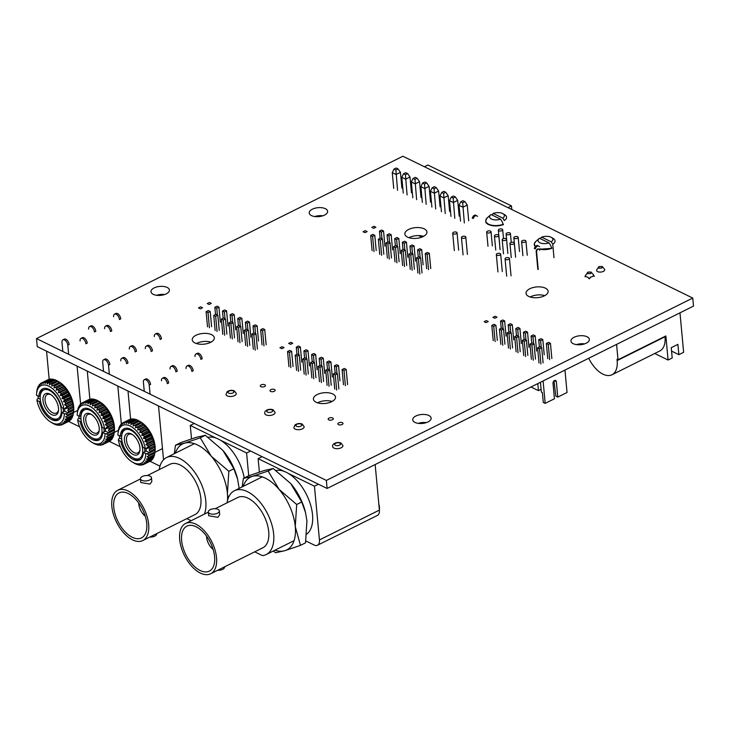 <?xml version="1.0" encoding="UTF-8"?>
<svg xmlns="http://www.w3.org/2000/svg" width="730" height="730" viewBox="0 0 730 730"><rect width="100%" height="100%" fill="white"/><g stroke="black" fill="none" stroke-linecap="round" stroke-linejoin="round"><path stroke-width="1.09" d="M530.144 297A11.087 5.384 174.7 0 1 544.762 295.641M528.757 296.444A11.087 5.384 174.7 0 1 526.038 293.323A11.087 5.384 174.7 0 1 532.964 287.574A11.087 5.384 174.7 0 1 545.41 288.158A11.087 5.384 174.7 0 1 548.12 291.279A11.087 5.384 174.7 0 1 541.195 297.028A11.087 5.384 174.7 0 1 528.757 296.444M317.523 402.814A11.087 5.384 174.7 0 1 332.141 401.463M316.136 402.266A11.087 5.384 174.7 0 1 313.416 399.146A11.087 5.384 174.7 0 1 320.351 393.388A11.087 5.384 174.7 0 1 332.789 393.972A11.087 5.384 174.7 0 1 335.508 397.093A11.087 5.384 174.7 0 1 328.573 402.841A11.087 5.384 174.7 0 1 316.136 402.266M196.352 343.52A11.087 5.384 174.7 0 1 210.97 342.169M194.956 342.963A11.087 5.384 174.7 0 1 192.245 339.842A11.087 5.384 174.7 0 1 199.171 334.094A11.087 5.384 174.7 0 1 211.618 334.678A11.087 5.384 174.7 0 1 214.328 337.798A11.087 5.384 174.7 0 1 207.402 343.547A11.087 5.384 174.7 0 1 194.956 342.963M408.973 237.706A11.087 5.384 174.7 0 1 423.592 236.347M407.577 237.15A11.087 5.384 174.7 0 1 404.858 234.029A11.087 5.384 174.7 0 1 411.793 228.28A11.087 5.384 174.7 0 1 424.23 228.855A11.087 5.384 174.7 0 1 426.95 231.976A11.087 5.384 174.7 0 1 420.024 237.724A11.087 5.384 174.7 0 1 407.577 237.15M314.776 216.545A9.244 4.489 174.7 0 1 322.815 215.797M311.482 215.606A9.244 4.489 174.7 0 1 309.219 213.005A9.244 4.489 174.7 0 1 314.995 208.214A9.244 4.489 174.7 0 1 325.361 208.698A9.244 4.489 174.7 0 1 327.624 211.298A9.244 4.489 174.7 0 1 321.848 216.089A9.244 4.489 174.7 0 1 311.482 215.606M576.517 344.624A9.244 4.489 174.7 0 1 584.557 343.876M573.223 343.684A9.244 4.489 174.7 0 1 570.96 341.083A9.244 4.489 174.7 0 1 576.727 336.293A9.244 4.489 174.7 0 1 587.102 336.776A9.244 4.489 174.7 0 1 589.365 339.377A9.244 4.489 174.7 0 1 583.589 344.168A9.244 4.489 174.7 0 1 573.223 343.684M418.299 423.363A9.244 4.489 174.7 0 1 426.338 422.624M415.005 422.424A9.244 4.489 174.7 0 1 412.742 419.823A9.244 4.489 174.7 0 1 418.518 415.032A9.244 4.489 174.7 0 1 428.884 415.516A9.244 4.489 174.7 0 1 431.147 418.117A9.244 4.489 174.7 0 1 425.371 422.907A9.244 4.489 174.7 0 1 415.005 422.424M156.558 295.285A9.244 4.489 174.7 0 1 164.597 294.537M153.273 294.345A9.244 4.489 174.7 0 1 151 291.745A9.244 4.489 174.7 0 1 156.777 286.954A9.244 4.489 174.7 0 1 167.143 287.438A9.244 4.489 174.7 0 1 169.415 290.038A9.244 4.489 174.7 0 1 163.639 294.829A9.244 4.489 174.7 0 1 153.273 294.345M692.752 298.068L693.5 306.107L327.104 488.461L37.257 346.622L36.509 338.583L402.905 156.229L692.752 298.068L326.365 480.422L36.509 338.583M327.104 488.461L326.365 480.422M274.507 389.491A2.591 1.259 -5.3 0 0 271.606 389.355A2.591 1.259 -5.3 0 0 269.99 390.696A2.591 1.259 -5.3 0 0 270.62 391.426A2.591 1.259 -5.3 0 0 273.531 391.563A2.591 1.259 -5.3 0 0 275.146 390.221A2.591 1.259 -5.3 0 0 274.507 389.491M264.817 384.746A2.591 1.259 -5.3 0 0 261.915 384.61A2.591 1.259 -5.3 0 0 260.3 385.951A2.591 1.259 -5.3 0 0 260.929 386.681A2.591 1.259 -5.3 0 0 263.831 386.818A2.591 1.259 -5.3 0 0 265.446 385.476A2.591 1.259 -5.3 0 0 264.817 384.746M146.739 523.474A25.139 13.688 -116.5 0 0 136.008 499.667A25.139 13.688 -116.5 0 0 119.054 492.905A25.139 13.688 -116.5 0 0 113.78 507.35A25.139 13.688 -116.5 0 0 124.501 531.157A25.139 13.688 -116.5 0 0 141.456 537.919A25.139 13.688 -116.5 0 0 146.739 523.474M142.341 476.462A5.548 2.692 -5.3 0 0 140.452 478.752A5.548 2.692 -5.3 0 0 143.801 480.878A5.548 2.692 -5.3 0 0 149.604 480.021A5.548 2.692 -5.3 0 0 151.493 477.721A5.548 2.692 -5.3 0 0 148.144 475.595A5.548 2.692 -5.3 0 0 142.341 476.462M140.452 478.752L140.799 482.539L149.988 484.099L151.84 481.517L151.493 477.721M159.231 469.609A35.642 19.409 63.5 0 1 166.559 457.537A35.642 19.409 63.5 0 1 190.594 467.118A35.642 19.409 63.5 0 1 205.796 500.871A35.642 19.409 63.5 0 1 204.418 514.093M208.169 437.27A35.642 19.409 63.5 0 1 216.308 438.173A35.642 19.409 63.5 0 1 220.56 440.254A35.642 19.409 63.5 0 1 244.194 477.995M111.836 506.401A28.096 15.303 -116.5 0 0 123.826 533.01A28.096 15.303 -116.5 0 0 142.77 540.565A28.096 15.303 -116.5 0 0 148.674 524.423A28.096 15.303 -116.5 0 0 136.683 497.814A28.096 15.303 -116.5 0 0 117.74 490.259A28.096 15.303 -116.5 0 0 111.836 506.401M147.341 475.522L169.917 464.289A28.096 15.303 63.5 0 1 188.869 471.845A28.096 15.303 63.5 0 1 200.859 498.453A28.096 15.303 63.5 0 1 194.956 514.595L142.77 540.565M194.253 423.446L190.275 425.435L216.308 438.173M220.56 440.254L246.594 452.992L248.711 475.787M250.573 451.012L246.594 452.992M191.114 520.718L186.853 518.629M191.516 438.839L190.275 425.435M156.676 533.639L156.695 533.84A5.548 2.692 174.7 0 1 149.805 537.07M138.7 502.988A11.087 6.041 -116.5 0 0 138.755 504.01A11.087 6.041 -116.5 0 0 145.252 516.165M228.134 498.49L227.413 493.37L228.828 471.288L211.244 456.195L200.275 437.808L184.581 443.147L175.51 445.2L180.556 442.69L196.242 437.352L205.312 435.299L222.905 450.392A40.67 22.146 63.5 0 1 224.028 451.751A40.67 22.146 63.5 0 1 237.579 478.98L239.148 488.388M222.905 450.392L233.874 468.779L237.688 479.409M228.828 471.288L233.874 468.779M200.275 437.808L205.312 435.299M175.51 445.2L174.278 453.695M175.328 453.175A40.67 22.146 63.5 0 1 184.581 443.147A40.67 22.146 63.5 0 1 211.244 456.195A40.67 22.146 63.5 0 1 227.413 493.37A40.67 22.146 63.5 0 1 227.495 500.661M342.37 422.697A2.591 1.259 -5.3 0 0 339.468 422.56A2.591 1.259 -5.3 0 0 337.853 423.902A2.591 1.259 -5.3 0 0 338.483 424.632A2.591 1.259 -5.3 0 0 341.385 424.769A2.591 1.259 -5.3 0 0 343 423.427A2.591 1.259 -5.3 0 0 342.37 422.697M332.67 417.952A2.591 1.259 -5.3 0 0 329.768 417.815A2.591 1.259 -5.3 0 0 328.153 419.157A2.591 1.259 -5.3 0 0 328.792 419.887A2.591 1.259 -5.3 0 0 331.694 420.024A2.591 1.259 -5.3 0 0 333.309 418.682A2.591 1.259 -5.3 0 0 332.67 417.952M214.593 556.68A25.139 13.688 -116.5 0 0 203.871 532.873A25.139 13.688 -116.5 0 0 186.916 526.111A25.139 13.688 -116.5 0 0 181.633 540.556A25.139 13.688 -116.5 0 0 192.355 564.363A25.139 13.688 -116.5 0 0 209.309 571.125A25.139 13.688 -116.5 0 0 214.593 556.68M210.194 509.668A5.548 2.692 -5.3 0 0 208.305 511.958A5.548 2.692 -5.3 0 0 211.654 514.084A5.548 2.692 -5.3 0 0 217.467 513.226A5.548 2.692 -5.3 0 0 219.356 510.936A5.548 2.692 -5.3 0 0 216.007 508.801A5.548 2.692 -5.3 0 0 210.194 509.668M208.305 511.958L208.661 515.745L217.841 517.305L219.703 514.723L219.356 510.936M378.852 504.293A9.244 5.037 63.5 0 1 379.427 507.058A9.244 5.037 63.5 0 1 379.335 509.513M276.031 470.476A35.642 19.409 63.5 0 1 284.162 471.379A35.642 19.409 63.5 0 1 288.414 473.46A35.642 19.409 63.5 0 1 312.522 514.741A35.642 19.409 63.5 0 1 306.773 534.123M227.085 502.815A35.642 19.409 63.5 0 1 234.421 490.742A35.642 19.409 63.5 0 1 258.457 500.333A35.642 19.409 63.5 0 1 273.659 534.077A35.642 19.409 63.5 0 1 266.176 554.554A35.642 19.409 63.5 0 1 262.462 555.63L254.706 551.834M179.699 539.607A28.096 15.303 -116.5 0 0 191.68 566.215A28.096 15.303 -116.5 0 0 210.632 573.771A28.096 15.303 -116.5 0 0 216.527 557.629A28.096 15.303 -116.5 0 0 204.546 531.02A28.096 15.303 -116.5 0 0 185.593 523.465A28.096 15.303 -116.5 0 0 179.699 539.607M215.204 508.728L237.779 497.495A28.096 15.303 63.5 0 1 256.732 505.05A28.096 15.303 63.5 0 1 268.713 531.659A28.096 15.303 63.5 0 1 262.818 547.801L210.632 573.771M262.116 456.661L258.128 458.641L284.162 471.379M288.414 473.46L314.447 486.198L319.439 539.935A9.244 5.037 63.5 0 1 317.495 545.237A9.244 5.037 63.5 0 1 314.119 545.009L305.852 540.957M318.435 484.218L314.447 486.198M375.165 464.545L379.39 510.097A9.244 5.037 63.5 0 1 377.446 515.398L317.495 545.237M259.369 472.055L258.128 458.641M224.539 566.854L224.557 567.046A5.548 2.692 174.7 0 1 217.659 570.276M206.554 536.194A11.087 6.041 -116.5 0 0 206.608 537.216A11.087 6.041 -116.5 0 0 213.114 549.371M296.69 504.494L279.097 489.401L268.129 471.014L252.443 476.352L243.373 478.405L248.41 475.896L264.105 470.558L273.175 468.505L290.759 483.598A40.67 22.146 63.5 0 1 291.89 484.957A40.67 22.146 63.5 0 1 305.441 512.186L306.928 520.773L305.523 542.855L300.477 545.365L295.276 526.576L296.69 504.494L301.727 501.984L305.541 512.615M290.759 483.598L301.727 501.984M273.221 551.04L275.712 552.747L284.791 550.703L300.477 545.365M268.129 471.014L273.175 468.505M243.373 478.405L242.141 486.901M243.19 486.381A40.67 22.146 63.5 0 1 252.443 476.352A40.67 22.146 63.5 0 1 279.097 489.401A40.67 22.146 63.5 0 1 295.276 526.576A40.67 22.146 63.5 0 1 284.791 550.703A40.67 22.146 63.5 0 1 274.945 550.192M80.638 404.228L77.097 366.122L46.565 351.176L49.175 379.372M68.602 421.429L79.634 426.822M42.997 400.542A11.826 6.442 63.5 0 1 50.489 394.419A11.826 6.442 63.5 0 1 58.5 408.134A11.826 6.442 63.5 0 1 58.5 410.525A11.826 6.442 63.5 0 1 50.744 414.092A11.826 6.442 63.5 0 1 42.997 400.542M51.082 394.802A10.348 5.639 -116.5 0 0 47.249 394.519A10.348 5.639 -116.5 0 0 45.078 400.469A10.348 5.639 -116.5 0 0 49.494 410.269A10.348 5.639 -116.5 0 0 56.475 413.052A10.348 5.639 -116.5 0 0 58.555 409.822M40.278 399.219A15.969 8.696 -116.5 0 0 51.1 417.724A15.969 8.696 -116.5 0 0 61.22 409.466A15.969 8.696 -116.5 0 0 50.753 391.171A15.969 8.696 -116.5 0 0 40.278 395.979A15.969 8.696 -116.5 0 0 40.278 399.219M63.172 408.289A17.447 9.499 63.5 0 1 63.3 409.384A17.447 9.499 63.5 0 1 63.373 411.875M58.884 419.713A17.447 9.499 63.5 0 1 52.25 418.418L51.1 417.724M40.278 395.979L40.424 394.656A17.447 9.499 63.5 0 1 43.389 388.579M68.638 354.305L67.799 345.226A4.435 2.418 -116.5 0 0 64.532 339.943A4.435 2.418 -116.5 0 0 62.917 339.833A4.435 2.418 -116.5 0 0 61.986 342.379L62.826 351.459M62.917 339.833L64.249 339.167A4.435 2.418 63.5 0 1 65.864 339.277A4.435 2.418 63.5 0 1 69.131 344.569L67.799 345.226M81.012 338.382L82.344 337.725A4.435 2.418 63.5 0 1 83.959 337.835A4.435 2.418 63.5 0 1 87.226 343.118L85.894 343.784A4.435 2.418 -116.5 0 0 82.627 338.501A4.435 2.418 -116.5 0 0 81.012 338.382A4.435 2.418 -116.5 0 0 80.081 340.937M89.562 326.575L90.894 325.909A4.435 2.418 63.5 0 1 92.509 326.018A4.435 2.418 63.5 0 1 95.776 331.301L94.444 331.968A4.435 2.418 -116.5 0 0 91.177 326.684A4.435 2.418 -116.5 0 0 89.562 326.575A4.435 2.418 -116.5 0 0 88.631 329.12M105.549 326.173L106.881 325.516A4.435 2.418 63.5 0 1 108.496 325.626A4.435 2.418 63.5 0 1 111.763 330.909L110.431 331.566A4.435 2.418 -116.5 0 0 107.164 326.283A4.435 2.418 -116.5 0 0 105.549 326.173A4.435 2.418 -116.5 0 0 104.618 328.719M114.546 314.137L115.878 313.471A4.435 2.418 63.5 0 1 117.493 313.59A4.435 2.418 63.5 0 1 120.76 318.873L119.428 319.53A4.435 2.418 -116.5 0 0 116.161 314.247A4.435 2.418 -116.5 0 0 114.546 314.137A4.435 2.418 -116.5 0 0 113.615 316.683M40.305 395.715L38.9 396.417L36.5 395.24A21.07 11.479 -116.5 0 1 36.6 393.479L36.819 391.49A23.287 12.684 63.5 0 1 36.856 391.107L36.901 391.088M66.658 406.893A23.287 12.684 63.5 0 0 66.311 405.524L72.416 402.486A23.287 12.684 -116.5 0 1 72.763 403.854L66.658 406.893L65.335 408.097L66.302 408.535L63.857 408.627L61.448 407.45A17.447 9.499 -116.5 0 0 42.641 388.88A17.447 9.499 -116.5 0 0 38.9 396.417M64.623 408.599A17.447 9.499 63.5 0 1 64.632 408.718A17.447 9.499 63.5 0 1 64.705 411.218L68.255 412.952L65.892 414.138L73.666 410.269L73.52 412.048A23.287 12.684 -116.5 0 1 73.456 412.824A23.287 12.684 -116.5 0 1 73.411 413.198L65.627 416.821L67.032 417.825A23.287 12.684 63.5 0 1 66.768 418.837L65.016 419.193L66.275 420.197A23.287 12.684 63.5 0 1 65.873 421.055L64.067 421.192L65.18 422.177A23.287 12.684 63.5 0 1 64.632 422.852L62.798 422.77L63.756 423.692A23.287 12.684 63.5 0 1 63.09 424.166L61.247 423.893L62.041 424.714A23.287 12.684 63.5 0 1 61.274 424.988L59.449 424.522L60.088 425.225A23.287 12.684 63.5 0 1 59.23 425.28L57.442 424.65L57.935 425.198A23.287 12.684 63.5 0 1 57.013 425.033L55.635 424.65A23.287 12.684 63.5 0 1 54.668 424.276L53.253 423.573A23.287 12.684 63.5 0 1 52.596 423.199L50.881 422.168A21.07 11.479 -116.5 0 0 64.331 413.773L66.777 413.682M57.67 381.115A23.287 12.684 -116.5 0 0 57.022 380.741L50.917 383.779A23.287 12.684 63.5 0 1 51.894 384.354L58.008 381.315A23.287 12.684 -116.5 0 0 57.67 381.115L59.386 382.137A21.07 11.479 63.5 0 1 73.666 406.564A21.07 11.479 63.5 0 1 73.666 410.835L73.456 412.824M73.566 410.296L68.574 412.788A23.287 12.684 -116.5 0 0 68.529 411.528L67.735 410.242L68.355 409.639L73.356 407.157L73.529 409.046A23.287 12.684 -116.5 0 1 73.566 410.296L73.666 410.269M73.401 412.952L73.137 414.777A23.287 12.684 -116.5 0 1 72.872 415.799L66.768 418.837M72.79 415.324L72.389 417.159A23.287 12.684 -116.5 0 1 71.978 418.016L65.873 421.055M71.567 418.217L71.285 419.139A23.287 12.684 -116.5 0 1 70.737 419.814L64.632 422.852M70.071 420.142L69.861 420.653A23.287 12.684 -116.5 0 1 69.195 421.128L63.09 424.166M68.164 421.639L62.041 424.714M65.892 414.138L67.415 415.096A23.287 12.684 63.5 0 1 67.306 416.237M38.453 396.198L38.024 396.6A23.287 12.684 -116.5 0 0 38.225 397.932L38.608 398.443L37.13 399.173L36.974 400.387A21.07 11.479 -116.5 0 0 50.881 422.168M37.604 388.415L37.394 388.515A23.287 12.684 63.5 0 0 37.13 389.528L36.856 391.107M37.394 388.515L37.887 387.146A23.287 12.684 63.5 0 1 38.288 386.298L38.699 386.088M40.205 384.172L39.529 384.5A23.287 12.684 63.5 0 0 38.982 385.175L38.434 386.982L38.288 386.298M39.529 384.5L39.703 385.413L40.406 383.661A23.287 12.684 63.5 0 1 41.072 383.177L48.226 379.6A23.287 12.684 -116.5 0 1 49.001 379.326L42.887 382.365A23.287 12.684 63.5 0 0 42.121 382.639L41.254 384.29L41.072 383.177M44.074 382.128L50.188 379.089A23.287 12.684 -116.5 0 1 51.036 379.034L44.931 382.073A23.287 12.684 63.5 0 0 44.074 382.128L43.052 383.661L42.887 382.365M53.263 379.272L47.149 382.31A23.287 12.684 63.5 0 0 46.227 382.155L52.341 379.116A23.287 12.684 -116.5 0 1 53.263 379.272L54.978 380.038M48.527 382.702L54.631 379.664A23.287 12.684 -116.5 0 1 55.599 380.038L49.494 383.077A23.287 12.684 63.5 0 0 48.527 382.702L47.204 383.907L47.149 382.31M53.326 385.34L59.431 382.292A23.287 12.684 -116.5 0 1 60.407 383.067L54.303 386.106A23.287 12.684 63.5 0 0 53.326 385.34L51.757 386.134L51.894 384.354M62.762 385.248L56.657 388.287A23.287 12.684 63.5 0 0 55.708 387.347L61.813 384.309A23.287 12.684 -116.5 0 1 62.762 385.248L64.112 386.717L58.008 389.765A23.287 12.684 63.5 0 1 58.902 390.842L65.006 387.803A23.287 12.684 -116.5 0 0 64.112 386.717M67.078 390.687L60.973 393.726A23.287 12.684 63.5 0 0 60.152 392.521L66.257 389.482A23.287 12.684 -116.5 0 1 67.078 390.687L68.209 392.512L62.105 395.55A23.287 12.684 63.5 0 1 62.826 396.846L68.93 393.808A23.287 12.684 -116.5 0 0 68.209 392.512M70.527 397.093L64.413 400.131A23.287 12.684 63.5 0 0 63.802 398.781L69.907 395.742A23.287 12.684 -116.5 0 1 70.527 397.093L71.321 399.091L65.216 402.13A23.287 12.684 63.5 0 1 65.7 403.517L71.814 400.469A23.287 12.684 -116.5 0 0 71.321 399.091M68.355 409.639A23.287 12.684 -116.5 0 0 68.155 408.316L73.155 405.825A23.287 12.684 -116.5 0 1 73.356 407.157M68.529 411.528L73.529 409.046M67.415 415.096L73.52 412.048M67.032 417.825L73.137 414.777M66.275 420.197L72.389 417.159M65.18 422.177L71.285 419.139M63.756 423.692L69.861 420.653M60.088 425.225L60.8 424.869M49.001 379.326L49.467 379.445M51.036 379.034L51.894 379.335M55.599 380.038L57.232 380.914M58.008 381.315L59.431 382.292M60.407 383.067L61.813 384.309M65.006 387.803L66.257 389.482M68.93 393.808L69.907 395.742M71.814 400.469L72.416 402.486M72.763 403.854L73.155 405.825M63.857 408.627A21.07 11.479 -116.5 0 0 49.448 386.544A21.07 11.479 -116.5 0 0 36.6 393.479M66.311 405.524L64.523 404.894L65.7 403.517M65.216 402.13L63.391 401.664L64.413 400.131M63.802 398.781L61.959 398.498L62.826 396.846M62.105 395.55L60.262 395.468L60.973 393.726M60.152 392.521L58.345 392.658L58.902 390.842M58.008 389.765L56.256 390.121L56.657 388.287M55.708 387.347L54.038 387.931L54.303 386.106M50.917 383.779L49.458 384.783L49.494 383.077M46.227 382.155L45.05 383.533L44.931 382.073M36.974 400.387L39.383 401.564A17.447 9.499 -116.5 0 0 58.19 420.124A17.447 9.499 -116.5 0 0 61.931 412.596L64.331 413.773M40.524 400.998L39.383 401.564M38.608 398.443L40.287 399.264M64.705 411.218L61.931 412.596M66.302 408.535L67.781 407.805L68.155 408.316M67.735 410.242L73.566 407.34M65.335 408.097L73.1 404.228M54.038 387.931L61.813 384.062M58.345 392.658L66.12 388.789M61.959 398.498L69.733 394.629M64.523 404.894L72.297 401.026M63.391 401.664L71.166 397.795M60.262 395.468L68.036 391.599M56.256 390.121L64.03 386.252M121.353 424.157L117.813 386.042L87.281 371.105L89.89 399.292M109.317 441.349L120.35 446.742M83.713 420.471A11.826 6.442 63.5 0 1 91.204 414.348A11.826 6.442 63.5 0 1 99.216 428.054A11.826 6.442 63.5 0 1 99.216 430.454A11.826 6.442 63.5 0 1 91.46 434.012A11.826 6.442 63.5 0 1 83.713 420.471M91.788 414.731A10.348 5.639 -116.5 0 0 87.965 414.439A10.348 5.639 -116.5 0 0 85.784 420.389A10.348 5.639 -116.5 0 0 90.201 430.189A10.348 5.639 -116.5 0 0 97.19 432.981A10.348 5.639 -116.5 0 0 99.271 429.751M80.993 419.139A15.969 8.696 -116.5 0 0 91.816 437.653A15.969 8.696 -116.5 0 0 101.935 429.386A15.969 8.696 -116.5 0 0 91.469 411.099A15.969 8.696 -116.5 0 0 80.993 415.908A15.969 8.696 -116.5 0 0 80.993 419.139M103.888 428.209A17.447 9.499 63.5 0 1 104.016 429.304A17.447 9.499 63.5 0 1 104.089 431.804M99.599 439.633A17.447 9.499 63.5 0 1 92.965 438.338L91.816 437.653M80.993 415.908L81.139 414.585A17.447 9.499 63.5 0 1 84.105 408.508M109.354 374.225L108.514 365.155A4.435 2.418 -116.5 0 0 105.248 359.872A4.435 2.418 -116.5 0 0 103.633 359.753A4.435 2.418 -116.5 0 0 102.702 362.308L103.541 371.378M103.633 359.753L104.965 359.096A4.435 2.418 63.5 0 1 106.58 359.206A4.435 2.418 63.5 0 1 109.847 364.489L108.514 365.155M121.728 358.311L123.06 357.645A4.435 2.418 63.5 0 1 124.675 357.755A4.435 2.418 63.5 0 1 127.942 363.038L126.609 363.704A4.435 2.418 -116.5 0 0 123.343 358.421A4.435 2.418 -116.5 0 0 121.728 358.311A4.435 2.418 -116.5 0 0 120.797 360.857M130.278 346.495L131.61 345.828A4.435 2.418 63.5 0 1 133.225 345.947A4.435 2.418 63.5 0 1 136.492 351.23L135.16 351.887A4.435 2.418 -116.5 0 0 131.893 346.604A4.435 2.418 -116.5 0 0 130.278 346.495A4.435 2.418 -116.5 0 0 129.347 349.04M146.265 346.102L147.597 345.436A4.435 2.418 63.5 0 1 149.212 345.546A4.435 2.418 63.5 0 1 152.479 350.829L151.146 351.495A4.435 2.418 -116.5 0 0 147.88 346.212A4.435 2.418 -116.5 0 0 146.265 346.102A4.435 2.418 -116.5 0 0 145.334 348.648M155.262 334.066L156.594 333.4A4.435 2.418 63.5 0 1 158.209 333.51A4.435 2.418 63.5 0 1 161.476 338.793L160.144 339.459A4.435 2.418 -116.5 0 0 156.877 334.176A4.435 2.418 -116.5 0 0 155.262 334.066A4.435 2.418 -116.5 0 0 154.322 336.612M81.021 415.635L79.616 416.337L77.216 415.16A21.07 11.479 -116.5 0 1 77.316 413.408L77.526 411.41A23.287 12.684 63.5 0 1 77.572 411.036L77.617 411.008M107.365 426.822A23.287 12.684 63.5 0 0 107.027 425.444L113.132 422.405A23.287 12.684 -116.5 0 1 113.478 423.774L107.365 426.822L106.042 428.026L107.018 428.464L104.572 428.546L102.163 427.369A17.447 9.499 -116.5 0 0 83.357 408.809A17.447 9.499 -116.5 0 0 79.616 416.337M105.33 428.519A17.447 9.499 63.5 0 1 105.348 428.647A17.447 9.499 63.5 0 1 105.421 431.138L108.971 432.872L106.607 434.058L114.382 430.198L114.236 431.977A23.287 12.684 -116.5 0 1 114.172 432.744A23.287 12.684 -116.5 0 1 114.126 433.127L106.343 436.75L107.748 437.745A23.287 12.684 63.5 0 1 107.483 438.757L105.731 439.122L106.991 440.126A23.287 12.684 63.5 0 1 106.589 440.984L104.782 441.121L105.896 442.097A23.287 12.684 63.5 0 1 105.348 442.772L103.514 442.699L104.472 443.612A23.287 12.684 63.5 0 1 103.806 444.096L101.963 443.813L102.757 444.643A23.287 12.684 63.5 0 1 101.99 444.908L100.165 444.442L100.804 445.145A23.287 12.684 63.5 0 1 99.946 445.2L98.158 444.57L98.65 445.127A23.287 12.684 63.5 0 1 97.729 444.962L96.351 444.57A23.287 12.684 63.5 0 1 95.384 444.196L93.96 443.502A23.287 12.684 63.5 0 1 93.312 443.128L91.597 442.097A21.07 11.479 -116.5 0 0 105.047 433.693L107.492 433.611M98.386 401.035A23.287 12.684 -116.5 0 0 97.738 400.66L91.624 403.699A23.287 12.684 63.5 0 1 92.61 404.274L98.714 401.235A23.287 12.684 -116.5 0 0 98.386 401.035L100.101 402.066A21.07 11.479 63.5 0 1 114.382 426.493A21.07 11.479 63.5 0 1 114.382 430.755L114.172 432.744M114.281 430.226L109.29 432.707A23.287 12.684 -116.5 0 0 109.245 431.457L108.451 430.162L109.071 429.568L114.062 427.077L114.245 428.966A23.287 12.684 -116.5 0 1 114.281 430.226L114.382 430.198M114.117 432.881L113.853 434.706A23.287 12.684 -116.5 0 1 113.588 435.719L107.483 438.757M113.506 435.253L113.104 437.087A23.287 12.684 -116.5 0 1 112.694 437.945L106.589 440.984M112.283 438.146L112 439.059A23.287 12.684 -116.5 0 1 111.453 439.734L105.348 442.772M110.787 440.071L110.577 440.573A23.287 12.684 -116.5 0 1 109.911 441.057L103.806 444.096M108.879 441.568L102.757 444.643M106.607 434.058L108.131 435.016A23.287 12.684 63.5 0 1 108.022 436.166M79.169 416.118L78.74 416.529A23.287 12.684 -116.5 0 0 78.94 417.861L79.324 418.363L77.845 419.102L77.69 420.307A21.07 11.479 -116.5 0 0 91.597 442.097M78.32 408.335L78.11 408.444A23.287 12.684 63.5 0 0 77.845 409.457L77.572 411.036M78.11 408.444L78.603 407.075A23.287 12.684 63.5 0 1 79.004 406.218L79.415 406.017M80.911 404.091L80.245 404.429A23.287 12.684 63.5 0 0 79.698 405.104L79.15 406.911L79.004 406.218M80.245 404.429L80.419 405.332L81.121 403.58A23.287 12.684 63.5 0 1 81.787 403.106L82.819 402.595M89.708 399.246L83.603 402.285A23.287 12.684 63.5 0 0 82.837 402.559L88.941 399.52A23.287 12.684 -116.5 0 1 89.708 399.246L90.182 399.365M84.79 402.048L90.894 399.009A23.287 12.684 -116.5 0 1 91.752 398.954L85.647 401.993A23.287 12.684 63.5 0 0 84.79 402.048L83.767 403.58L83.603 402.285M93.969 399.201L87.865 402.239A23.287 12.684 63.5 0 0 86.943 402.075L93.048 399.036A23.287 12.684 -116.5 0 1 93.969 399.201L95.694 399.967M89.242 402.632L95.347 399.593A23.287 12.684 -116.5 0 1 96.314 399.967L90.21 403.006A23.287 12.684 63.5 0 0 89.242 402.632L87.919 403.836L87.865 402.239M94.042 405.26L100.147 402.221A23.287 12.684 -116.5 0 1 101.123 402.987L95.019 406.026A23.287 12.684 63.5 0 0 94.042 405.26L92.473 406.062L92.61 404.274M103.478 405.168L97.373 408.207A23.287 12.684 63.5 0 0 96.424 407.267L102.528 404.228A23.287 12.684 -116.5 0 1 103.478 405.168L104.828 406.647L98.723 409.685A23.287 12.684 63.5 0 1 99.618 410.771L105.722 407.732A23.287 12.684 -116.5 0 0 104.828 406.647M107.794 410.607L101.689 413.645A23.287 12.684 63.5 0 0 100.868 412.441L106.972 409.402A23.287 12.684 -116.5 0 1 107.794 410.607L108.925 412.432L102.821 415.47A23.287 12.684 63.5 0 1 103.541 416.766L109.646 413.727A23.287 12.684 -116.5 0 0 108.925 412.432M111.243 417.022L105.129 420.06A23.287 12.684 63.5 0 0 104.518 418.701L110.622 415.662A23.287 12.684 -116.5 0 1 111.243 417.022L112.037 419.02L105.932 422.059A23.287 12.684 63.5 0 1 106.416 423.437L112.52 420.398A23.287 12.684 -116.5 0 0 112.037 419.02M109.071 429.568A23.287 12.684 -116.5 0 0 108.87 428.236L113.871 425.754A23.287 12.684 -116.5 0 1 114.062 427.077M109.245 431.457L114.245 428.966M108.131 435.016L114.236 431.977M107.748 437.745L113.853 434.706M106.991 440.126L113.104 437.087M105.896 442.097L112 439.059M104.472 443.612L110.577 440.573M100.804 445.145L101.516 444.789M91.752 398.954L92.61 399.255M96.314 399.967L97.948 400.843M98.714 401.235L100.147 402.221M101.123 402.987L102.528 404.228M105.722 407.732L106.972 409.402M109.646 413.727L110.622 415.662M112.52 420.398L113.132 422.405M113.478 423.774L113.871 425.754M104.572 428.546A21.07 11.479 -116.5 0 0 90.155 406.473A21.07 11.479 -116.5 0 0 77.316 413.408M107.027 425.444L105.239 424.814L106.416 423.437M105.932 422.059L104.107 421.593L105.129 420.06M104.518 418.701L102.674 418.427L103.541 416.766M102.821 415.47L100.977 415.397L101.689 413.645M100.868 412.441L99.061 412.578L99.618 410.771M98.723 409.685L96.971 410.041L97.373 408.207M96.424 407.267L94.754 407.851L95.019 406.026M91.624 403.699L90.173 404.712L90.21 403.006M86.943 402.075L85.766 403.453L85.647 401.993M82.837 402.559L81.97 404.21L81.787 403.106M77.69 420.307L80.099 421.484A17.447 9.499 -116.5 0 0 98.906 440.053A17.447 9.499 -116.5 0 0 102.647 432.516L105.047 433.693M81.24 420.918L80.099 421.484M79.324 418.363L81.003 419.184M105.421 431.138L102.647 432.516M107.018 428.464L108.496 427.725L108.87 428.236M108.451 430.162L114.272 427.26M106.042 428.026L113.816 424.157M94.754 407.851L102.528 403.982M99.061 412.578L106.835 408.709M102.674 418.427L110.449 414.558M105.239 424.814L113.013 420.945M104.107 421.593L111.882 417.724M100.977 415.397L108.752 411.528M96.971 410.041L104.737 406.172M163.52 459.781L158.529 405.971L127.996 391.024L130.606 419.221M150.033 461.269L159.998 466.151M124.419 440.391A11.826 6.442 63.5 0 1 131.92 434.268A11.826 6.442 63.5 0 1 139.932 447.983A11.826 6.442 63.5 0 1 139.932 450.373A11.826 6.442 63.5 0 1 132.176 453.941A11.826 6.442 63.5 0 1 124.419 440.391M132.504 434.651A10.348 5.639 -116.5 0 0 128.681 434.368A10.348 5.639 -116.5 0 0 126.5 440.318A10.348 5.639 -116.5 0 0 130.916 450.118A10.348 5.639 -116.5 0 0 137.897 452.901A10.348 5.639 -116.5 0 0 139.987 449.671M121.709 439.068A15.969 8.696 -116.5 0 0 132.531 457.573A15.969 8.696 -116.5 0 0 142.651 449.306A15.969 8.696 -116.5 0 0 132.185 431.019A15.969 8.696 -116.5 0 0 121.709 435.828A15.969 8.696 -116.5 0 0 121.709 439.068M144.595 448.138A17.447 9.499 63.5 0 1 144.732 449.233A17.447 9.499 63.5 0 1 144.805 451.724M140.315 459.562A17.447 9.499 63.5 0 1 133.672 458.267L132.531 457.573M121.709 435.828L121.855 434.505A17.447 9.499 63.5 0 1 124.821 428.428M150.07 394.145L149.23 385.075A4.435 2.418 -116.5 0 0 145.964 379.792A4.435 2.418 -116.5 0 0 144.348 379.682A4.435 2.418 -116.5 0 0 143.409 382.228L144.257 391.307M144.348 379.682L145.681 379.016A4.435 2.418 63.5 0 1 147.296 379.125A4.435 2.418 63.5 0 1 150.562 384.409L149.23 385.075M162.443 378.231L163.775 377.574A4.435 2.418 63.5 0 1 165.391 377.684A4.435 2.418 63.5 0 1 168.657 382.967L167.325 383.633A4.435 2.418 -116.5 0 0 164.058 378.341A4.435 2.418 -116.5 0 0 162.443 378.231A4.435 2.418 -116.5 0 0 161.503 380.786M170.993 366.423L172.326 365.757A4.435 2.418 63.5 0 1 173.941 365.867A4.435 2.418 63.5 0 1 177.207 371.15L175.875 371.816A4.435 2.418 -116.5 0 0 172.608 366.533A4.435 2.418 -116.5 0 0 170.993 366.423A4.435 2.418 -116.5 0 0 170.063 368.969M186.98 366.022L188.313 365.356A4.435 2.418 63.5 0 1 189.928 365.474A4.435 2.418 63.5 0 1 193.195 370.758L191.862 371.415A4.435 2.418 -116.5 0 0 188.596 366.132A4.435 2.418 -116.5 0 0 186.98 366.022A4.435 2.418 -116.5 0 0 186.04 368.568M195.968 353.986L197.301 353.32A4.435 2.418 63.5 0 1 198.925 353.429A4.435 2.418 63.5 0 1 202.192 358.722L200.859 359.379A4.435 2.418 -116.5 0 0 197.593 354.096A4.435 2.418 -116.5 0 0 195.968 353.986A4.435 2.418 -116.5 0 0 195.038 356.532M121.737 435.564L120.331 436.266L117.931 435.089A21.07 11.479 -116.5 0 1 118.032 433.328L118.242 431.339A23.287 12.684 63.5 0 1 118.287 430.955L118.333 430.937M148.081 446.742A23.287 12.684 63.5 0 0 147.743 445.373L153.847 442.334A23.287 12.684 -116.5 0 1 154.194 443.703L148.081 446.742L146.757 447.946L147.734 448.384L145.288 448.476L142.879 447.298A17.447 9.499 -116.5 0 0 124.073 428.729A17.447 9.499 -116.5 0 0 120.331 436.266M146.046 448.448A17.447 9.499 63.5 0 1 146.064 448.567A17.447 9.499 63.5 0 1 146.137 451.058L149.686 452.801L147.323 453.987L155.089 450.118L154.952 451.897A23.287 12.684 -116.5 0 1 154.888 452.673A23.287 12.684 -116.5 0 1 154.842 453.047L147.058 456.67L148.464 457.664A23.287 12.684 63.5 0 1 148.199 458.686L146.447 459.042L147.706 460.046A23.287 12.684 63.5 0 1 147.305 460.904L145.498 461.041L146.611 462.026A23.287 12.684 63.5 0 1 146.064 462.701L144.23 462.619L145.179 463.541A23.287 12.684 63.5 0 1 144.522 464.015L142.679 463.742L143.472 464.563A23.287 12.684 63.5 0 1 142.706 464.837L140.872 464.371L141.52 465.074A23.287 12.684 63.5 0 1 140.662 465.129L138.873 464.499L139.366 465.046A23.287 12.684 63.5 0 1 138.445 464.882L137.067 464.49A23.287 12.684 63.5 0 1 136.099 464.116L134.676 463.422A23.287 12.684 63.5 0 1 134.028 463.048L132.312 462.017A21.07 11.479 -116.5 0 0 145.763 453.622L148.208 453.531M139.101 420.954A23.287 12.684 -116.5 0 0 138.454 420.58L132.34 423.619A23.287 12.684 63.5 0 1 133.325 424.203L139.43 421.164A23.287 12.684 -116.5 0 0 139.101 420.954L140.817 421.986A21.07 11.479 63.5 0 1 155.098 446.413A21.07 11.479 63.5 0 1 155.098 450.684L154.888 452.673M154.997 450.145L150.006 452.637A23.287 12.684 -116.5 0 0 149.96 451.377L149.166 450.091L149.787 449.488L154.778 447.006L154.961 448.895A23.287 12.684 -116.5 0 1 154.997 450.145L155.089 450.118M154.833 452.801L154.568 454.626A23.287 12.684 -116.5 0 1 154.304 455.648L148.199 458.686M154.222 455.173L153.811 457.007A23.287 12.684 -116.5 0 1 153.41 457.865L147.305 460.904M152.999 458.066L152.716 458.978A23.287 12.684 -116.5 0 1 152.168 459.654L146.064 462.701M151.502 459.991L151.293 460.502A23.287 12.684 -116.5 0 1 150.626 460.977L144.522 464.015M149.595 461.488L143.472 464.563M147.323 453.987L148.847 454.936A23.287 12.684 63.5 0 1 148.728 456.086M119.884 436.038L119.455 436.449A23.287 12.684 -116.5 0 0 119.656 437.781L120.039 438.292L118.561 439.022L118.406 440.236A21.07 11.479 -116.5 0 0 132.312 462.017M119.036 428.264L118.826 428.364A23.287 12.684 63.5 0 0 118.561 429.377L118.287 430.955M118.826 428.364L119.309 426.995A23.287 12.684 63.5 0 1 119.72 426.147L120.131 425.937M121.627 424.011L120.961 424.349A23.287 12.684 63.5 0 0 120.413 425.024L119.866 426.831L119.72 426.147M120.961 424.349L121.134 425.252L121.837 423.51A23.287 12.684 63.5 0 1 122.503 423.026L123.534 422.515M130.424 419.175L124.319 422.214A23.287 12.684 63.5 0 0 123.553 422.478L129.657 419.44A23.287 12.684 -116.5 0 1 130.424 419.175L130.898 419.294M125.505 421.976L131.61 418.938A23.287 12.684 -116.5 0 1 132.468 418.883L126.363 421.922A23.287 12.684 63.5 0 0 125.505 421.976L124.483 423.51L124.319 422.214M134.685 419.12L128.58 422.159A23.287 12.684 63.5 0 0 127.659 422.004L133.763 418.956A23.287 12.684 -116.5 0 1 134.685 419.12L136.41 419.887M129.958 422.551L136.063 419.513A23.287 12.684 -116.5 0 1 137.03 419.887L130.925 422.925A23.287 12.684 63.5 0 0 129.958 422.551L128.635 423.756L128.58 422.159M134.758 425.179L140.863 422.141A23.287 12.684 -116.5 0 1 141.839 422.907L135.734 425.955A23.287 12.684 63.5 0 0 134.758 425.179L133.189 425.982L133.325 424.203M144.193 425.097L138.089 428.136A23.287 12.684 63.5 0 0 137.14 427.196L143.244 424.157A23.287 12.684 -116.5 0 1 144.193 425.097L145.544 426.566L139.43 429.605A23.287 12.684 63.5 0 1 140.333 430.691L146.438 427.652A23.287 12.684 -116.5 0 0 145.544 426.566M148.509 430.536L142.405 433.574A23.287 12.684 63.5 0 0 141.583 432.361L147.688 429.322A23.287 12.684 -116.5 0 1 148.509 430.536L149.641 432.361L143.527 435.399A23.287 12.684 63.5 0 1 144.257 436.695L150.362 433.656A23.287 12.684 -116.5 0 0 149.641 432.361M151.95 436.941L145.845 439.98A23.287 12.684 63.5 0 0 145.233 438.63L151.338 435.591A23.287 12.684 -116.5 0 1 151.95 436.941L152.752 438.94L146.648 441.978A23.287 12.684 63.5 0 1 147.132 443.356L153.236 440.318A23.287 12.684 -116.5 0 0 152.752 438.94M149.787 449.488A23.287 12.684 -116.5 0 0 149.586 448.165L154.587 445.674A23.287 12.684 -116.5 0 1 154.778 447.006M149.96 451.377L154.961 448.895M148.847 454.936L154.952 451.897M148.464 457.664L154.568 454.626M147.706 460.046L153.811 457.007M146.611 462.026L152.716 458.978M145.179 463.541L151.293 460.502M141.52 465.074L142.231 464.718M132.468 418.883L133.325 419.184M137.03 419.887L138.663 420.763M139.43 421.164L140.863 422.141M141.839 422.907L143.244 424.157M146.438 427.652L147.688 429.322M150.362 433.656L151.338 435.591M153.236 440.318L153.847 442.334M154.194 443.703L154.587 445.674M145.288 448.476A21.07 11.479 -116.5 0 0 130.871 426.393A21.07 11.479 -116.5 0 0 118.032 433.328M147.743 445.373L145.954 444.743L147.132 443.356M146.648 441.978L144.823 441.513L145.845 439.98M145.233 438.63L143.39 438.347L144.257 436.695M143.527 435.399L141.693 435.317L142.405 433.574M141.583 432.361L139.777 432.507L140.333 430.691M139.43 429.605L137.687 429.97L138.089 428.136M137.14 427.196L135.47 427.78L135.734 425.955M132.34 423.619L130.889 424.632L130.925 422.925M127.659 422.004L126.482 423.382L126.363 421.922M123.553 422.478L122.686 424.139L122.503 423.026M118.406 440.236L120.815 441.413A17.447 9.499 -116.5 0 0 139.622 459.973A17.447 9.499 -116.5 0 0 143.354 452.445L145.763 453.622M121.956 440.838L120.815 441.413M120.039 438.292L121.709 439.113M146.137 451.058L143.354 452.445M147.734 448.384L149.203 447.654L149.586 448.165M149.166 450.091L154.988 447.189M146.757 447.946L154.532 444.077M135.47 427.78L143.244 423.911M139.777 432.507L147.551 428.638M143.39 438.347L151.165 434.478M145.954 444.743L153.729 440.874M144.823 441.513L152.597 437.644M141.693 435.317L149.468 431.448M137.687 429.97L145.453 426.101M474.372 216.354L473.204 218.525L472.246 218.06L473.414 215.879L474.372 216.354L476.115 215.478L475.166 215.012L473.414 215.879M522.133 242.159A2.181 1.058 -5.3 0 0 524.587 242.269A2.181 1.058 -5.3 0 0 525.947 241.137A2.181 1.058 -5.3 0 0 525.417 240.526A2.181 1.058 -5.3 0 0 522.963 240.407A2.181 1.058 -5.3 0 0 521.603 241.548A2.181 1.058 -5.3 0 0 522.133 242.159M514.376 238.363A2.181 1.058 -5.3 0 0 516.831 238.473A2.181 1.058 -5.3 0 0 518.19 237.341A2.181 1.058 -5.3 0 0 517.661 236.73A2.181 1.058 -5.3 0 0 515.207 236.62A2.181 1.058 -5.3 0 0 513.847 237.752A2.181 1.058 -5.3 0 0 514.376 238.363M506.629 234.567A2.181 1.058 -5.3 0 0 509.075 234.686A2.181 1.058 -5.3 0 0 510.434 233.554A2.181 1.058 -5.3 0 0 509.905 232.934A2.181 1.058 -5.3 0 0 507.45 232.824A2.181 1.058 -5.3 0 0 506.091 233.956A2.181 1.058 -5.3 0 0 506.629 234.567M498.873 230.771A2.181 1.058 -5.3 0 0 501.318 230.89A2.181 1.058 -5.3 0 0 502.687 229.758A2.181 1.058 -5.3 0 0 502.149 229.138A2.181 1.058 -5.3 0 0 499.703 229.028A2.181 1.058 -5.3 0 0 498.334 230.16A2.181 1.058 -5.3 0 0 498.873 230.771M510.489 244.13A2.181 1.058 -5.3 0 0 512.934 244.24A2.181 1.058 -5.3 0 0 514.303 243.108A2.181 1.058 -5.3 0 0 513.765 242.497A2.181 1.058 -5.3 0 0 511.319 242.378A2.181 1.058 -5.3 0 0 509.951 243.51A2.181 1.058 -5.3 0 0 510.489 244.13M502.733 240.334A2.181 1.058 -5.3 0 0 505.178 240.444A2.181 1.058 -5.3 0 0 506.547 239.312A2.181 1.058 -5.3 0 0 506.009 238.701A2.181 1.058 -5.3 0 0 503.563 238.591A2.181 1.058 -5.3 0 0 502.194 239.723A2.181 1.058 -5.3 0 0 502.733 240.334M494.977 236.538A2.181 1.058 -5.3 0 0 497.422 236.657A2.181 1.058 -5.3 0 0 498.791 235.516A2.181 1.058 -5.3 0 0 498.252 234.905A2.181 1.058 -5.3 0 0 495.807 234.795A2.181 1.058 -5.3 0 0 494.438 235.927A2.181 1.058 -5.3 0 0 494.977 236.538M487.22 232.742A2.181 1.058 -5.3 0 0 489.666 232.861A2.181 1.058 -5.3 0 0 491.034 231.729A2.181 1.058 -5.3 0 0 490.496 231.109A2.181 1.058 -5.3 0 0 488.051 230.999A2.181 1.058 -5.3 0 0 486.682 232.131A2.181 1.058 -5.3 0 0 487.22 232.742M500.15 253.547A2.181 1.058 174.7 0 1 500.68 254.159A2.181 1.058 174.7 0 1 499.32 255.29A2.181 1.058 174.7 0 1 496.874 255.171A2.181 1.058 174.7 0 1 496.336 254.56A2.181 1.058 174.7 0 1 497.696 253.429A2.181 1.058 174.7 0 1 500.15 253.547M508.892 257.818A2.181 1.058 174.7 0 1 509.421 258.438A2.181 1.058 174.7 0 1 508.062 259.57A2.181 1.058 174.7 0 1 505.607 259.451A2.181 1.058 174.7 0 1 505.078 258.84A2.181 1.058 174.7 0 1 506.438 257.708A2.181 1.058 174.7 0 1 508.892 257.818M461.99 238.108A2.181 1.058 -5.3 0 0 464.435 238.217A2.181 1.058 -5.3 0 0 465.804 237.086A2.181 1.058 -5.3 0 0 465.265 236.474A2.181 1.058 -5.3 0 0 462.82 236.356A2.181 1.058 -5.3 0 0 461.451 237.487A2.181 1.058 -5.3 0 0 461.99 238.108M453.248 233.828A2.181 1.058 -5.3 0 0 455.693 233.938A2.181 1.058 -5.3 0 0 457.062 232.806A2.181 1.058 -5.3 0 0 456.524 232.195A2.181 1.058 -5.3 0 0 454.078 232.085A2.181 1.058 -5.3 0 0 452.709 233.217A2.181 1.058 -5.3 0 0 453.248 233.828M492.038 215.021L493.188 213.425A7.419 3.604 -5.3 0 1 502.568 213.479A7.419 3.604 -5.3 0 1 502.952 213.689L504.749 214.757A9.463 4.599 174.7 0 1 506.574 217.157A9.463 4.599 174.7 0 1 504.284 220.542L502.769 218.115L493.188 213.425M502.769 218.115A7.419 3.604 -5.3 0 0 502.952 213.689M500.543 219.182L491.034 214.529A7.419 3.604 -5.3 0 0 490.66 214.83A7.419 3.604 -5.3 0 0 491.646 219.137A7.419 3.604 -5.3 0 0 500.543 219.182L502.067 221.619A9.463 4.599 174.7 0 0 502.103 221.61L503.317 224.612A11.379 5.53 174.7 0 1 488.826 224.557M537.837 269.343L536.194 251.604A2.035 1.396 -63.9 0 1 537.563 249.067A2.035 1.396 -63.9 0 1 538.621 249.012A2.035 1.396 -63.9 0 1 538.804 249.131M538.174 245.846L536.431 246.722L535.254 248.893L534.305 248.428L535.473 246.247L537.225 245.38L539.625 246.713M538.22 269.525L536.577 251.795A2.035 1.396 -63.9 0 1 537.946 249.259A2.035 1.396 -63.9 0 1 539.005 249.204A2.035 1.396 -63.9 0 1 539.634 250.271M553.997 257.69L552.756 244.267A9.463 4.599 -5.3 0 0 555.046 240.873A9.463 4.599 -5.3 0 0 553.221 238.482L551.424 237.405A7.419 3.604 174.7 0 1 551.232 241.831L552.756 244.267M540.465 238.254L541.66 237.141A7.419 3.604 174.7 0 1 551.031 237.204A7.419 3.604 174.7 0 1 551.424 237.405M541.66 237.141L551.232 241.831M539.506 238.245L549.015 242.898A7.419 3.604 174.7 0 1 540.118 242.853A7.419 3.604 174.7 0 1 539.132 238.546A7.419 3.604 174.7 0 1 539.506 238.245M539.853 249.167A11.379 5.53 -5.3 0 0 551.78 248.328L550.575 245.326A9.463 4.599 -5.3 0 0 550.575 245.326L549.015 242.898M477.575 216.345L476.115 215.478M535.473 246.247L536.431 246.722M671.563 351.094L678.864 354.661L683.636 352.289L679.977 312.841M616.576 344.396L618.009 359.771L665.86 335.955L668.087 360.027L672.202 357.983L671.244 347.681L677.905 344.368L678.864 354.661M668.087 360.027L654.737 353.493M618.009 359.771L617.033 359.297L617.151 360.584A24.692 13.45 63.5 0 1 611.968 374.773A24.692 13.45 63.5 0 1 588.727 358.257M611.968 374.773L659.82 350.957A24.692 13.45 -116.5 0 0 665.012 336.767L664.975 336.402M424.413 166.75L427.899 165.017L511.474 205.915L511.812 209.519M507.989 207.658L511.474 205.915M418.701 235.589L421.867 237.131M401.92 188.121L400.451 172.344L396.08 174.516L392.265 172.654L393.99 169.095L395.897 170.026L398.087 168.94L396.18 168.01L393.99 169.095M397.549 190.293L395.897 170.026M393.735 188.422L392.265 172.654M398.087 168.94L400.451 172.344M411.455 192.784L409.995 177.016L405.624 179.188L401.81 177.317L403.535 173.767L405.442 174.698L407.623 173.612L405.716 172.672L403.535 173.767M407.084 194.965L405.442 174.698M403.27 193.094L401.81 177.317M421 197.456L419.54 181.679L415.169 183.86L411.346 181.989L413.07 178.43L414.978 179.37L417.168 178.275L415.26 177.344L413.07 178.43M416.629 199.628L414.978 179.37M412.815 197.766L411.346 181.989M430.545 202.128L429.076 186.351L424.705 188.522L420.891 186.661L422.615 183.102L424.522 184.033L426.712 182.947L424.796 182.016L422.615 183.102M426.174 204.3L424.522 184.033M422.351 202.429L420.891 186.661M440.08 206.791L438.62 191.023L434.25 193.195L430.435 191.324L432.16 187.774L434.067 188.705L436.248 187.619L434.341 186.679L432.16 187.774M435.71 208.972L434.067 188.705M431.895 207.101L430.435 191.324M449.625 211.463L448.165 195.686L443.794 197.867L439.971 195.996L441.696 192.437L443.603 193.377L445.793 192.282L443.886 191.351L441.696 192.437M445.254 213.635L443.603 193.377M441.44 211.773L439.971 195.996M459.17 216.135L457.701 200.358L453.33 202.529L449.516 200.668L451.24 197.109L453.148 198.04L455.328 196.954L453.421 196.023L451.24 197.109M454.799 218.306L453.148 198.04M450.976 216.436L449.516 200.668M468.706 220.798L467.246 205.03L462.875 207.201L459.06 205.331L460.776 201.781L462.692 202.712L464.873 201.626L462.966 200.686L460.776 201.781M464.335 222.978L462.692 202.712M460.52 221.108L459.06 205.331M407.623 173.612L409.995 177.016M417.168 178.275L419.54 181.679M426.712 182.947L429.076 186.351M436.248 187.619L438.62 191.023M445.793 192.282L448.165 195.686M455.328 196.954L457.701 200.358M464.873 201.626L467.246 205.03M484.173 321.684L486.363 320.598L488.27 321.529L486.08 322.614L484.173 321.684M492.914 317.331L495.104 316.245L497.011 317.176L494.821 318.271L492.914 317.331M564.965 370.083L567.037 392.484L557.775 397.102L556.342 381.653A2.217 1.515 116.1 0 0 555.658 380.494A2.217 1.515 116.1 0 0 553.833 381.06A2.217 1.515 116.1 0 0 553.011 383.314L554.444 398.753L545.182 403.371L543.102 380.96M553.961 380.932L555.868 396.162L557.775 397.102M530.993 386.991L538.448 390.641L541.103 389.318M538.448 390.641L537.8 383.606M539.707 382.657L540.519 383.049L541.359 392.065L542.363 392.548L543.275 402.431L545.182 403.371M493.215 340.618L491.81 325.416L493.991 324.33L495.898 325.261L493.717 326.356L491.81 325.416M497.312 340.463L495.898 325.261M495.123 341.558L493.717 326.356M500.853 344.359L499.439 329.157L501.629 328.062L503.536 329.002L501.346 330.088L499.439 329.157M504.941 344.204L503.536 329.002M502.76 345.29L501.346 330.088M508.481 348.091L507.076 332.889L509.257 331.803L511.164 332.734L508.983 333.82L507.076 332.889M512.579 347.936L511.164 332.734M510.389 349.022L508.983 333.82M516.119 351.823L514.705 336.621L516.895 335.535L518.802 336.475L516.612 337.561L514.705 336.621M520.207 351.668L518.802 336.475M518.026 352.763L516.612 337.561M523.748 355.565L522.342 340.363L524.523 339.277L526.43 340.207L524.25 341.293L522.342 340.363M527.845 355.41L526.43 340.207M525.655 356.495L524.25 341.293M531.385 359.297L529.971 344.095L532.161 343.009L534.068 343.94L531.878 345.025L529.971 344.095M535.473 359.142L534.068 343.94M533.292 360.228L531.878 345.025M539.014 363.029L537.608 347.827L539.789 346.741L541.697 347.681L539.516 348.767L537.608 347.827M543.111 362.874L541.697 347.681M540.921 363.969L539.516 348.767M501.218 328.272L500.552 321.072L502.733 319.977L504.64 320.917L502.459 322.003L500.552 321.072M506.054 336.11L504.64 320.917M503.089 328.783L502.459 322.003M508.846 332.004L508.18 324.804L510.37 323.719L512.277 324.649L510.087 325.735L508.18 324.804M513.683 339.851L512.277 324.649M510.717 332.515L510.087 325.735M516.484 335.736L515.818 328.536L517.999 327.451L519.906 328.381L517.725 329.476L515.818 328.536M521.32 343.584L519.906 328.381M518.355 336.256L517.725 329.476M524.113 339.477L523.447 332.278L525.636 331.183L527.544 332.123L525.354 333.209L523.447 332.278M528.949 347.325L527.544 332.123M525.983 339.988L525.354 333.209M531.75 343.209L531.084 336.01L533.265 334.924L535.172 335.855L532.991 336.941L531.084 336.01M536.587 351.057L535.172 335.855M533.621 343.721L532.991 336.941M539.379 346.942L538.713 339.742L540.903 338.656L542.81 339.587L540.62 340.682L538.713 339.742M544.215 354.789L542.81 339.587M541.249 347.462L540.62 340.682M553.933 380.96L554.015 381.836L553.139 382.274M547.755 358.676L546.35 343.483L548.531 342.388L550.438 343.328L548.257 344.414L546.35 343.483M551.853 358.53L550.438 343.328M549.663 359.616L548.257 344.414M279.909 347.754L282.099 346.668L284.007 347.599L281.816 348.685L279.909 347.754M288.651 343.401L290.841 342.315L292.748 343.246L290.558 344.341L288.651 343.401M288.952 366.688L287.547 351.486L289.728 350.4L291.635 351.34L289.454 352.426L287.547 351.486M293.049 366.533L291.635 351.34M290.859 367.628L289.454 352.426M296.59 370.429L295.175 355.227L297.365 354.141L299.273 355.072L297.083 356.158L295.175 355.227M300.678 370.274L299.273 355.072M298.497 371.36L297.083 356.158M304.218 374.161L302.813 358.959L304.994 357.873L306.901 358.804L304.72 359.89L302.813 358.959M308.315 374.006L306.901 358.804M306.125 375.092L304.72 359.89M311.856 377.894L310.442 362.691L312.632 361.605L314.539 362.545L312.349 363.631L310.442 362.691M315.944 377.738L314.539 362.545M313.763 378.834L312.349 363.631M319.484 381.635L318.079 366.433L320.26 365.347L322.167 366.277L319.986 367.363L318.079 366.433M323.582 381.48L322.167 366.277M321.392 382.566L319.986 367.363M327.122 385.367L325.708 370.165L327.898 369.079L329.805 370.01L327.615 371.096L325.708 370.165M331.21 385.212L329.805 370.01M329.029 386.298L327.615 371.096M334.751 389.099L333.345 373.897L335.526 372.811L337.433 373.751L335.252 374.837L333.345 373.897M338.848 388.944L337.433 373.751M336.658 390.039L335.252 374.837M296.955 354.342L296.289 347.142L298.47 346.047L300.377 346.987L298.196 348.073L296.289 347.142M301.791 362.19L300.377 346.987M298.826 354.853L298.196 348.073M304.583 358.074L303.917 350.874L306.107 349.789L308.014 350.719L305.824 351.805L303.917 350.874M309.42 365.922L308.014 350.719M306.454 358.585L305.824 351.805M312.221 361.806L311.555 354.607L313.736 353.521L315.643 354.452L313.462 355.546L311.555 354.607M317.057 369.654L315.643 354.452M314.092 362.326L313.462 355.546M319.849 365.548L319.183 358.348L321.373 357.253L323.28 358.193L321.09 359.279L319.183 358.348M324.686 373.395L323.28 358.193M321.72 366.059L321.09 359.279M327.487 369.28L326.821 362.08L329.002 360.994L330.909 361.925L328.728 363.011L326.821 362.08M332.323 377.127L330.909 361.925M329.358 369.791L328.728 363.011M335.116 373.021L334.45 365.812L336.639 364.726L338.547 365.657L336.357 366.752L334.45 365.812M339.952 380.859L338.547 365.657M336.986 373.532L336.357 366.752M343.492 384.746L342.087 369.553L344.268 368.458L346.175 369.398L343.994 370.484L342.087 369.553M347.589 384.601L346.175 369.398M345.399 385.686L343.994 370.484M598.938 266.596L598.728 268.138L601.848 268.019L602.058 266.477L598.938 266.596L596.757 269.817A4.07 1.98 -5.3 0 0 596.602 270.474A4.07 1.98 -5.3 0 0 599.065 272.034A4.07 1.98 -5.3 0 0 603.318 271.405A4.07 1.98 -5.3 0 0 604.705 269.717A4.07 1.98 -5.3 0 0 604.431 269.105L602.46 266.769M587.842 272.126L587.632 273.668L590.743 273.549L590.962 272.007L587.842 272.126L585.606 275.438M585.67 275.338C584.803 276.852 584.757 277.163 585.551 276.241L585.004 276.725M585.679 275.976A3.915 1.907 -5.3 0 0 588.125 277.281L588.608 277.966C588.991 279.198 589.521 279.061 590.205 277.555M590.159 277.236A3.915 1.907 -5.3 0 0 592.103 276.661A3.915 1.907 -5.3 0 0 593.262 275.694M593.782 275.392C594.53 276.433 594.412 276.615 593.435 275.949C594.412 276.615 594.53 276.433 593.782 275.392L593.335 274.69A3.915 1.907 -5.3 0 0 593.171 274.453L590.962 272.007M198.478 307.905L200.668 306.819L202.575 307.75L200.385 308.845L198.478 307.905M207.22 303.552L209.41 302.466L211.317 303.397L209.127 304.492L207.22 303.552M207.521 326.839L206.115 311.646L208.296 310.551L210.204 311.491L208.023 312.577L206.115 311.646M211.618 326.684L210.204 311.491M209.428 327.779L208.023 312.577M215.158 330.58L213.744 315.378L215.934 314.292L217.841 315.223L215.651 316.309L213.744 315.378M219.246 330.425L217.841 315.223M217.065 331.511L215.651 316.309M222.787 334.313L221.382 319.11L223.562 318.024L225.47 318.955L223.289 320.05L221.382 319.11M226.884 334.157L225.47 318.955M224.694 335.243L223.289 320.05M230.424 338.045L229.01 322.852L231.2 321.757L233.107 322.696L230.917 323.782L229.01 322.852M234.512 337.899L233.107 322.696M232.332 338.985L230.917 323.782M238.053 341.786L236.648 326.584L238.829 325.498L240.736 326.429L238.555 327.514L236.648 326.584M242.15 341.631L240.736 326.429M239.96 342.717L238.555 327.514M245.691 345.518L244.276 330.316L246.466 329.23L248.373 330.161L246.183 331.256L244.276 330.316M249.779 345.363L248.373 330.161M247.598 346.449L246.183 331.256M253.319 349.25L251.914 334.057L254.095 332.962L256.002 333.902L253.821 334.988L251.914 334.057M257.416 349.104L256.002 333.902M255.226 350.19L253.821 334.988M215.523 314.493L214.857 307.293L217.038 306.198L218.945 307.138L216.764 308.224L214.857 307.293M220.36 322.341L218.945 307.138M217.394 315.004L216.764 308.224M223.161 318.225L222.486 311.026L224.676 309.94L226.583 310.87L224.393 311.956L222.486 311.026M227.988 326.073L226.583 310.87M225.022 318.736L224.393 311.956M230.789 321.966L230.123 314.758L232.304 313.672L234.211 314.612L232.03 315.698L230.123 314.758M235.626 329.805L234.211 314.612M232.66 322.477L232.03 315.698M238.427 325.699L237.752 318.499L239.942 317.413L241.849 318.344L239.659 319.43L237.752 318.499M243.254 333.546L241.849 318.344M240.289 326.21L239.659 319.43M246.056 329.431L245.389 322.231L247.57 321.145L249.477 322.076L247.297 323.162L245.389 322.231M250.892 337.278L249.477 322.076M247.926 329.942L247.297 323.162M253.693 333.172L253.018 325.963L255.208 324.877L257.115 325.817L254.925 326.903L253.018 325.963M258.52 341.01L257.115 325.817M255.555 333.683L254.925 326.903M262.061 344.907L260.656 329.704L262.837 328.619L264.744 329.549L262.563 330.635L260.656 329.704M266.158 344.752L264.744 329.549M263.968 345.837L262.563 330.635M363.065 231.738L365.255 230.643L367.163 231.583L364.973 232.669L363.065 231.738M371.807 227.386L373.997 226.3L375.904 227.231L373.714 228.317L371.807 227.386M372.108 250.673L370.703 235.471L372.884 234.385L374.791 235.315L372.61 236.401L370.703 235.471M376.205 250.518L374.791 235.315M374.015 251.604L372.61 236.401M379.746 254.405L378.332 239.203L380.522 238.117L382.429 239.048L380.239 240.143L378.332 239.203M383.834 254.25L382.429 239.048M381.653 255.336L380.239 240.143M387.374 258.137L385.969 242.944L388.15 241.849L390.057 242.789L387.876 243.875L385.969 242.944M391.472 257.991L390.057 242.789M389.282 259.077L387.876 243.875M395.012 261.878L393.598 246.676L395.788 245.59L397.695 246.521L395.505 247.607L393.598 246.676M399.1 261.723L397.695 246.521M396.919 262.809L395.505 247.607M402.641 265.611L401.235 250.408L403.416 249.322L405.323 250.253L403.142 251.348L401.235 250.408M406.738 265.455L405.323 250.253M404.548 266.541L403.142 251.348M410.278 269.343L408.864 254.149L411.054 253.054L412.961 253.994L410.771 255.08L408.864 254.149M414.366 269.197L412.961 253.994M412.185 270.282L410.771 255.08M417.907 273.084L416.501 257.882L418.682 256.796L420.589 257.726L418.409 258.812L416.501 257.882M422.004 272.929L420.589 257.726M419.814 274.015L418.409 258.812M380.111 238.318L379.445 231.118L381.626 230.032L383.533 230.963L381.352 232.049L379.445 231.118M384.947 246.165L383.533 230.963M381.982 238.829L381.352 232.049M387.74 242.059L387.073 234.85L389.263 233.764L391.171 234.704L388.98 235.79L387.073 234.85M392.576 249.897L391.171 234.704M389.61 242.57L388.98 235.79M395.377 245.791L394.711 238.591L396.892 237.505L398.799 238.436L396.618 239.522L394.711 238.591M400.213 253.638L398.799 238.436M397.248 246.302L396.618 239.522M403.006 249.523L402.339 242.323L404.529 241.238L406.437 242.168L404.247 243.254L402.339 242.323M407.842 257.371L406.437 242.168M404.876 250.034L404.247 243.254M410.643 253.264L409.977 246.056L412.158 244.97L414.065 245.91L411.884 246.995L409.977 246.056M415.479 261.103L414.065 245.91M412.514 253.775L411.884 246.995M418.272 256.996L417.606 249.797L419.796 248.711L421.703 249.642L419.513 250.728L417.606 249.797M423.108 264.844L421.703 249.642M420.142 257.507L419.513 250.728M426.649 268.731L425.243 253.529L427.424 252.443L429.331 253.374L427.15 254.46L425.243 253.529M430.746 268.576L429.331 253.374M428.556 269.662L427.15 254.46M227.267 395.888A5.174 2.518 174.7 0 1 225.999 394.428L227.158 391.727C229.366 390.221 231.766 389.929 234.348 390.851L236.31 393.479A5.174 2.518 174.7 0 1 233.071 396.162A5.174 2.518 174.7 0 1 227.267 395.888M233.198 390.915A2.957 1.433 -5.3 0 0 229.037 391.07A2.957 1.433 -5.3 0 0 228.755 393.123A2.957 1.433 -5.3 0 0 232.916 392.968A2.957 1.433 -5.3 0 0 233.198 390.915M266.039 414.859A5.174 2.518 174.7 0 1 264.771 413.408C263.968 410.36 269.543 408.262 273.12 409.831L275.082 412.45A5.174 2.518 174.7 0 1 271.852 415.133A5.174 2.518 174.7 0 1 266.039 414.859M271.971 409.895A2.957 1.433 -5.3 0 0 267.81 410.05A2.957 1.433 -5.3 0 0 267.527 412.103A2.957 1.433 -5.3 0 0 271.688 411.948A2.957 1.433 -5.3 0 0 271.971 409.895M295.121 429.094A5.174 2.518 174.7 0 1 293.862 427.634L295.02 424.933C297.229 423.427 299.619 423.135 302.211 424.066L304.164 426.685A5.174 2.518 174.7 0 1 300.933 429.368A5.174 2.518 174.7 0 1 295.121 429.094M301.052 424.121A2.957 1.433 -5.3 0 0 296.891 424.276A2.957 1.433 -5.3 0 0 296.608 426.338A2.957 1.433 -5.3 0 0 300.769 426.174A2.957 1.433 -5.3 0 0 301.052 424.121M333.902 448.065A5.174 2.518 174.7 0 1 332.634 446.614C331.821 443.566 337.397 441.467 340.983 443.037L342.945 445.656A5.174 2.518 174.7 0 1 339.705 448.339A5.174 2.518 174.7 0 1 333.902 448.065M339.824 443.101A2.957 1.433 -5.3 0 0 335.672 443.256A2.957 1.433 -5.3 0 0 335.389 445.309A2.957 1.433 -5.3 0 0 339.55 445.154A2.957 1.433 -5.3 0 0 339.824 443.101M379.39 510.097L319.439 539.935M490.66 214.83L487.448 217.65A11.58 5.63 -5.3 0 0 488.635 224.21A11.58 5.63 -5.3 0 0 503.381 224.256M535.263 246.649A11.58 5.63 174.7 0 1 535.92 241.374L539.132 238.546M551.853 247.972A11.58 5.63 174.7 0 1 539.826 248.848M665.012 336.767L617.151 360.584M554.316 380.659L556.342 381.653M194.426 443.667L166.559 457.537M117.74 490.259L140.47 478.944M294.044 540.684L266.176 554.554M262.289 476.873L234.421 490.742M185.593 523.465L208.324 512.15M73.484 412.514L77.699 410.415M114.199 432.434L118.415 430.335M154.915 452.363L162.48 448.594M527.261 255.281L525.947 241.137M519.505 251.485L518.19 237.341M511.255 242.396L510.434 233.554M503.499 238.601L502.687 229.758M515.608 257.243L514.303 243.108M507.852 253.456L506.547 239.312M500.096 249.66L498.791 235.516M492.348 245.864L491.034 231.729M502.295 271.533L500.68 254.159M511.036 275.812L509.421 258.438M467.41 254.396L465.804 237.086M458.668 250.189L457.062 232.806M503.39 224.63C497.906 226.4 493.005 226.382 488.671 224.566C485.258 223.289 484.848 220.989 487.448 217.65M454.325 250.591L452.709 233.217M463.066 254.87L461.451 237.487M535.145 246.859L534.323 243.637L535.92 241.374M539.862 249.213L551.862 248.346M506.684 276.214L505.078 258.84M497.951 271.943L496.336 254.56M487.996 246.266L486.682 232.131M495.752 250.062L494.438 235.927M503.508 253.857L502.194 239.723M511.265 257.654L509.951 243.51M499.648 244.295L498.334 230.16M507.405 248.09L506.091 233.956M515.161 251.887L513.847 237.752M522.908 255.682L521.603 241.548"/></g></svg>
